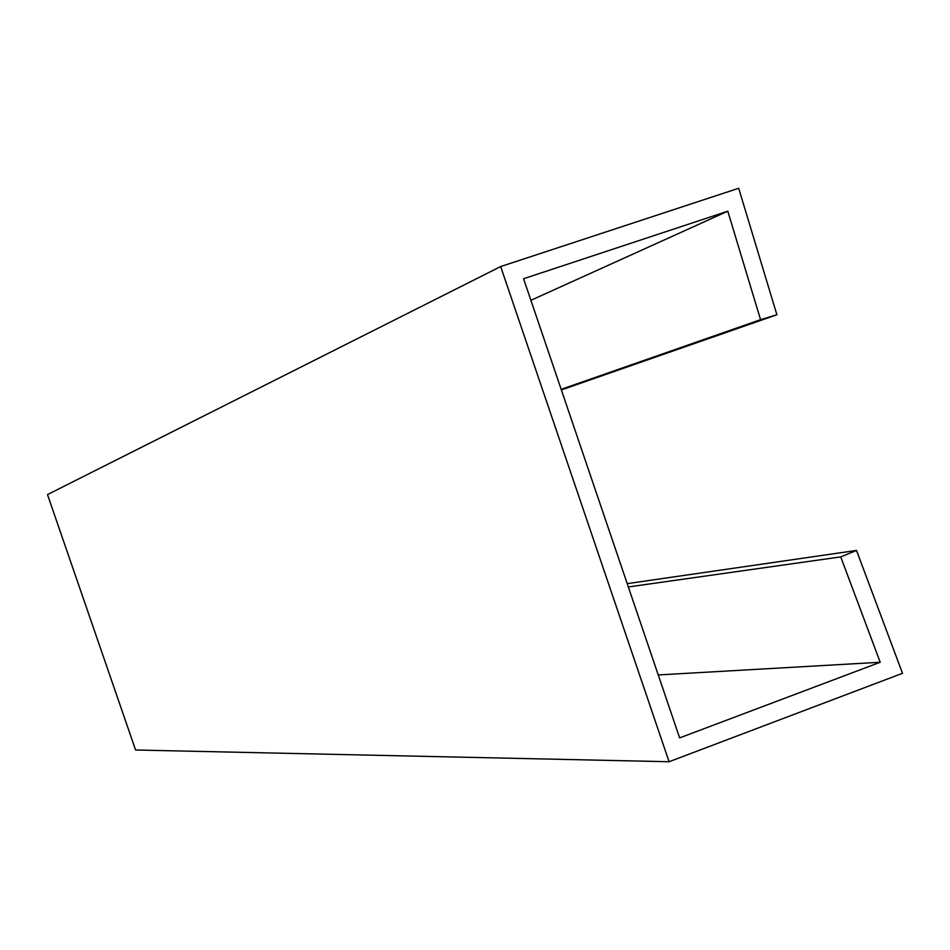 <?xml version="1.0" encoding="UTF-8"?>
<svg xmlns="http://www.w3.org/2000/svg" width="950" height="950" viewBox="0 0 950 950"><rect width="100%" height="100%" fill="white"/><g stroke="black" fill="none" stroke-linecap="round" stroke-linejoin="round"><path stroke-width="1.43" d="M628.33 586.957L840.738 556.89L880.211 662.257L679.642 737.889L523.569 278.742L727.795 211.197L760.57 319.675L776.898 314.771L738.696 188.266L500.674 266.558L47.5 494.594L135.577 750.013L669.085 761.734L500.674 266.558M840.738 556.89L856.508 550.442L902.5 673.301L669.085 761.734M856.508 550.442L627.214 583.644M658.243 674.951L880.211 662.257M530.896 300.307L727.795 211.197M760.57 319.675L561.165 389.346M776.898 314.771L561.367 389.939"/></g></svg>
